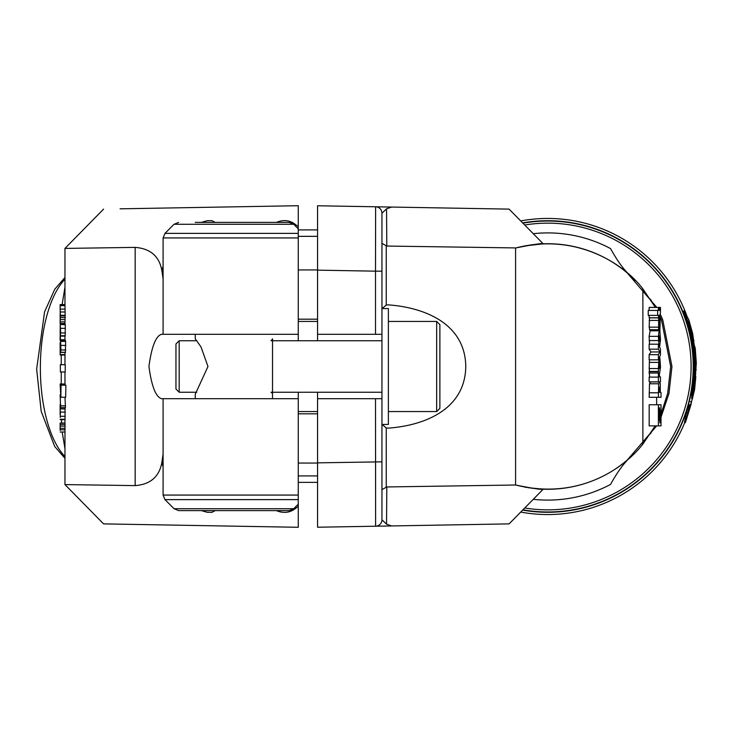 <?xml version="1.0" encoding="UTF-8"?>
<svg xmlns="http://www.w3.org/2000/svg" width="733" height="733" viewBox="0 0 733 733"><rect width="100%" height="100%" fill="white"/><g stroke="black" fill="none" stroke-linecap="round" stroke-linejoin="round"><path stroke-width="1.1" d="M60.152 355.019L60.133 342.54L60.802 348.532L60.518 340.387L60.931 349.971L60.537 352.271L60.152 345.325L60.152 355.019L64.98 355.019L64.962 364.704L64.999 352.399M60.143 383.991L60.729 393.832L61.05 385.173L60.848 397.249L60.143 383.991L64.971 383.991L64.962 371.97L64.999 384.715M64.962 448.569L62.177 432.012M61.59 423.051L61.462 419.661M61.215 383.991L61.242 371.97M61.242 364.704L61.224 355.019M61.27 324.114L61.279 323.519M62.113 304.561L64.962 287.235M60.133 332.04L60.518 340.533M60.152 333.194L60.271 324.398L60.637 332.956L60.353 336.09L60.152 333.194M60.271 324.398L65.292 324.737L65.182 336.09L60.372 336.099L65.182 336.09M60.509 328.375L60.518 328.915M623.92 269.038L656.823 307.42M660.341 314.338L662.76 319.854L671.959 366.5L668.972 393.438L661.019 417.169M656.658 425.882L623.92 463.952M641.851 445.334L655.284 425.882M661.019 414.09L667.699 393.291L670.668 366.5L661.514 320.074L659.453 315.346M655.449 307.42L641.861 287.666M649.52 359.839L649.172 368.543L658.399 368.543L658.976 358.529L658.381 359.839L658.381 354.662L659.828 351.959L658.381 349.155L658.381 344.189L658.994 345.472L658.353 336.355L659.15 330.812L659.837 330.812L660.067 322.016L659.416 329.722L659.031 330.72L658.628 329.722L658.665 317.884L658.39 315.373L657.648 315.373L657.648 310.444L658.381 310.444L658.381 307.42L658.885 307.42L658.885 310.462L659.892 310.416L660.012 309.344A14.348 1.723 90 0 0 660.012 307.42L660.46 307.42A75.114 8.356 -90 0 1 660.47 311.333L660.268 314.759L658.885 315.337L659.169 324.224A67.134 9.456 89.9 0 0 659.297 320.083L659.407 318.223C659.737 315.969 660.039 315.96 660.323 318.195L659.874 330.931L660.497 339.571L659.727 346.058L659.251 346.068L660.46 349.22L660.46 354.772L659.233 357.961L659.663 368.607L659.892 357.915L660.497 367.077L659.581 373.482A12.617 1.64 -91.7 0 1 659.471 373.518A12.617 1.64 -91.7 0 1 659.361 373.482L659.453 376.89L660.46 376.89L660.46 381.838L658.381 381.838L658.399 368.543M649.172 362.404L658.399 362.404M650.373 299.128L655.366 307.42L642.878 288.903L642.878 444.097C623.224 469.221 577.76 500.41 515.665 485.008L386.804 486.95L386.538 524.159L381.948 519.779L381.948 489.607L386.804 486.95M650.373 433.881L655.201 425.882L642.878 444.097M615.72 468.735A122.768 122.768 0 0 0 622.766 463.677A122.778 122.778 50.5 0 0 628.914 458.611L634.283 453.58M628.914 458.611C622.977 464.356 616.865 472.959 610.562 484.412A133.598 133.598 0 0 1 533.267 499.31M623.224 269.671A122.768 122.768 -50.5 0 1 628.914 274.389C622.968 268.626 616.847 260.023 610.562 248.588A133.598 133.598 0 0 0 533.267 233.69M628.914 274.389L635.465 280.62M649.172 368.543L649.557 371.42M658.381 344.189L649.145 344.189L649.145 349.155L651.005 351.959L649.145 354.662L649.145 359.839L658.381 359.839M651.014 330.812L650.125 330.812L649.117 336.355L649.548 344.189M649.493 317.792L649.163 327.147L649.969 330.72L659.022 330.72M649.154 315.373L649.154 317.792L658.39 317.792M657.648 310.444L648.229 310.444L648.229 315.373L657.648 315.373M658.381 307.42L649.145 307.42L649.145 310.444M658.381 377.11L649.145 377.11L649.145 381.838L658.381 381.838M658.362 371.42L649.126 371.42L649.676 377.129M658.399 425.882L649.172 425.882L649.172 404.753L658.399 404.753L658.399 425.882L661.019 425.882L661.019 404.753L658.399 404.753M659.526 381.939L650.602 381.939L649.502 383.78L649.163 397.295L658.39 397.295L658.655 383.78L659.526 381.939L660.268 383.634L660.268 392.448L661.019 392.448L661.019 397.295L658.39 397.295M649.502 392.769L658.655 392.769M649.502 383.78L658.655 383.78M658.921 388.875L659.141 387.299L659.828 387.326L659.847 392.182L659.178 392.265L658.921 388.875M659.141 387.299L659.828 387.326L659.132 387.326M659.15 392.182L659.847 392.182L659.178 392.265M695.8 377.037L694.609 389.452L692.502 398.239L695.031 384.147L692.511 395.279L694.939 369.927L694.948 377.88L693.949 386.273L695.425 374.856L695.8 377.037M60.198 312.533L60.133 304.598M690.229 326.561L689.625 324.462A147.012 147.012 -105.3 0 1 690.229 326.561L691.833 332.086L691.219 328.906A147.342 147.342 75.4 0 0 690.55 326.451M691.723 395.472L693.977 369.78L694.939 369.927L695.324 369.221M693.977 369.78L694.371 369.075M694.16 344.556A148.057 148.057 0 0 0 693.647 341.376M687.023 316.299A148.057 148.057 0 0 0 520.732 220.935M522.666 510.113A145.785 145.785 0 0 0 693.528 366.5A145.785 145.785 0 0 0 522.666 222.887M520.732 512.065A148.057 148.057 0 0 0 684.842 422.391M691.246 402.912A148.057 148.057 0 0 0 692.291 398.505M695.617 373.784A148.057 148.057 0 0 0 695.745 370.44M692.044 338.664L687.838 322.96L688.754 322.639A147.663 147.663 -15.5 0 1 689.322 324.563M687.838 322.96L686.189 319.67A146.16 146.16 -109.6 0 0 683.037 311.232L683.944 310.911L688.791 319.652L692.758 333.973L693.629 340.671L688.754 322.639L687.096 319.359A146.16 146.16 -109.3 0 0 683.944 310.911M694.783 368.726L693.656 351.217L694.609 351.098A147.663 147.663 -4.2 0 1 694.792 353.095M693.656 351.217L691.237 338.765L692.19 338.646L695.241 348.193L696.323 363.018L695.855 369.744L694.609 351.098L692.19 338.646M691.558 398.092L692.566 398.55L691.585 398.367L692.044 395.719M685.41 422.593L684.494 422.272L686.519 412.349L688.855 404.534L689.762 404.863L688.864 411.497L691.338 401.904L691.118 404.176L685.41 422.593L689.762 404.863M64.971 428.301L64.962 484.586L135.165 485.613L135.165 247.387C150.32 248.551 159.217 256.211 161.837 270.367L163.093 266.281M64.962 304.607L64.962 248.414L135.165 247.387M60.133 423.051L64.962 423.051L65.054 426.093L65.017 428.301L60.188 428.301L60.133 423.051L60.188 428.301M64.99 397.249L65.466 407.63L60.647 407.63L60.133 394.94L60.647 407.63M65.008 407.63L65.017 408.886M60.418 404.964L60.188 410.223L60.243 408.941L65.072 408.941L65.008 419.194M60.372 317.627L60.143 304.58L64.971 304.561L65.2 317.627L60.372 317.627L60.243 316.94L60.143 323.51L64.944 323.51L60.152 323.519L60.133 320.367M65.072 316.94L64.971 323.51M64.962 336.099L64.962 340.332M60.802 341.404L65.631 341.404L65.393 340.332L60.518 340.387M65.631 341.404L65.365 352.271M60.308 364.704L65.228 364.713L65.228 371.97L60.399 371.97L60.308 364.704L60.399 371.97M60.866 384.715L65.869 385.173L65.668 397.249L60.848 397.249M201.318 222.392L207.164 220.715L211.864 220.642L215.2 222.392M250.952 222.392L239.279 222.392M276.378 222.392C283.341 219.524 289.59 220.147 295.133 224.271L298.267 226.579L298.267 230.217L298.267 228.824L293.713 224.28L174.078 224.28L164.971 233.378L298.267 233.378L298.267 237.932L163.093 237.932L163.093 334.312L298.267 334.312L298.267 237.932M120.093 208.823L298.267 205.716L298.267 226.579M692.667 395.609L691.558 395.133M695.141 374.82L695.745 374.279M692.676 347.662L693.629 347.543M686.189 319.67L687.096 319.359M693.922 340.378L692.969 340.9M658.921 367.233L659.279 368.607L659.279 362.643L658.921 367.233M658.94 337.281L660.021 337.281L659.819 335.879L659.205 335.751L658.958 337.033L659.379 341.248A11.261 1.457 88.5 0 0 659.498 341.285A11.261 1.457 88.5 0 0 659.608 341.248L660.021 337.281M658.949 339.544L660.021 339.544M689.212 327.651L690.129 327.33M382.122 308.566L386.254 305.029L388.38 304.873C423.308 307.384 465.134 322.832 465.785 366.5C465.134 410.168 423.308 425.616 388.38 428.127L386.254 427.971L386.254 486.996M382.122 424.434L386.254 427.971M386.804 246.05L381.948 243.393L381.948 213.221L386.538 208.841L386.804 246.05L515.583 247.928L515.583 485.072M60.243 408.941L60.133 414.493M65.118 419.303L60.188 419.194M60.133 414.292L60.133 407.072M60.353 413.11L60.243 417.389L60.353 413.11M690.431 401.574L691.338 401.904M659.727 346.058L659.251 346.068M660.323 318.195C660.039 315.96 659.737 315.969 659.407 318.223L659.068 318.223M650.125 330.812L659.837 330.812M659.159 335.879L659.819 335.879L659.205 335.751M317.572 340.753L317.572 334.312L381.948 334.312L381.948 213.221A6.441 6.441 0 0 0 375.617 206.779L391.605 207.063L386.538 208.841M298.267 495.068L298.267 398.688L163.093 398.688L163.093 495.068L298.267 495.068L298.267 502.655M298.267 499.622L164.971 499.622L174.078 508.72L293.713 508.72L298.267 504.176L298.267 502.783L298.267 506.421L295.133 508.729C289.627 512.843 283.378 513.476 276.378 510.608L272.52 510.608M64.962 484.586L103.582 523.884L298.267 527.284L298.267 506.421M298.267 230.217L298.267 233.378M298.267 334.312L298.267 340.753M298.267 392.247L298.267 398.688M295.133 224.271A6.441 3.427 -55 0 1 294.254 224.82M195.271 222.392L289.169 222.392L293.713 224.28M660.378 420.394L660.378 416.921L660.68 420.394M659.508 420.394L659.508 416.921C658.546 415.758 659.737 406.769 659.874 414.053L659.874 422.923L660.286 414.053L659.508 407.713L658.637 414.053L659.773 420.394M60.271 345.994L60.839 345.994M65.503 352.289L60.537 352.271M60.72 343.191L60.647 342.723M60.747 349.384L60.656 349.989M60.17 320.898L60.133 313.669M294.254 508.18A6.441 3.427 -125 0 1 295.133 508.729M254.433 526.523L124.583 524.251M695.764 360.847L695.8 357.731A147.342 147.342 86.7 0 0 695.626 355.193L695.113 353.059A147.012 147.012 -94.1 0 1 695.296 355.239L695.782 360.966M60.399 364.713L65.228 364.713M514.474 518.442L509.078 523.884L375.617 526.221A6.441 6.441 0 0 0 381.948 519.779L381.948 398.688L317.572 398.688L317.572 392.247M584.247 483.716A122.768 122.768 0 0 1 543.455 489.195L536.272 488.737M532.882 488.37L531.773 488.224M696.213 369.524L695.315 369.808M658.885 309.344L660.012 309.344M658.885 310.416L659.892 310.416M649.163 320.403L658.39 320.403M381.948 424.434L388.38 424.434L388.38 308.566L381.948 308.566M536.272 244.263L543.455 243.805A122.768 122.768 0 0 1 622.766 269.323M532.882 244.63L524.462 245.967L543.455 243.805M163.093 466.802L161.837 462.633C159.208 476.798 150.32 484.458 135.165 485.613M163.093 462.999A6.441 4.49 -15.2 0 0 161.837 462.633L163.093 454.094M250.952 510.608L215.2 510.608L211.874 512.358L207.173 512.285L201.318 510.608M293.713 508.72L289.169 510.608L178.632 510.608L174.078 508.72M282.865 510.608L276.378 510.608M658.738 411.195L659.508 411.195L660.286 414.053M658.738 416.921L659.508 416.921L658.738 416.921M60.262 315.263L65.09 315.263M658.912 390.194L660.039 390.194M658.921 388.957L660.03 388.957M660.378 418.662L660.854 418.662M649.099 371.732L658.344 371.732M649.099 373.07L658.344 373.07M658.885 307.42L660.012 307.42M649.502 317.884L658.665 317.884M649.456 329.722L658.628 329.722M649.117 336.355L658.353 336.355M649.117 340.57L658.362 340.57M381.948 271.164L375.507 271.164L375.617 206.779L509.078 209.116L543.217 243.814C542.411 243.081 533.303 244.456 515.876 247.937L515.665 247.992C575.524 232.572 623.655 263.294 642.878 288.903M317.572 236.347L298.267 236.347M317.572 463.054L298.267 463.054M298.267 413.815L317.572 413.815M514.474 518.433L543.217 489.186C542.411 489.919 533.303 488.545 515.876 485.063L515.665 485.008M60.582 394.473L60.133 394.94M60.133 430.353L60.133 427.44L60.133 430.353M60.143 426.753L60.133 427.44M163.093 278.906L161.837 270.367A6.441 4.49 -164.8 0 0 163.093 270.001M317.572 482.369L298.267 482.369M298.267 475.928L317.572 475.928M388.38 321.439L436.657 321.439L436.657 411.561L388.38 411.561M436.657 321.439L439.882 324.655L439.882 408.345L436.657 411.561M381.948 334.312L381.948 398.688M179.182 366.5L179.182 392.247L175.957 389.031L175.957 343.969L179.182 340.753L179.182 366.5M179.182 340.753L196.737 340.753M271.796 339.773L271.063 340.753L381.948 340.753M195.271 334.312L195.271 338.82L200.989 346.892L207.98 366.5L195.271 394.18L195.271 398.688M522.739 222.969A145.693 145.693 0 0 1 692.887 379.043A145.693 145.693 0 0 1 522.739 510.031M547.743 221.027A145.473 145.473 0 0 1 693.216 366.5A145.473 145.473 0 0 1 522.922 509.847A145.473 145.473 0 0 0 693.216 366.5A145.473 145.473 0 0 0 522.922 223.153A145.473 145.473 0 0 1 547.743 221.027M298.267 411.561L317.572 411.561M317.572 321.439L298.267 321.439M694.078 356.082L695.04 355.972M317.572 269.946L298.267 269.946M298.267 229.905L317.572 229.905L298.267 229.905M163.093 398.688L161.48 398.688C155.781 396.947 151.603 386.218 148.936 366.5C151.603 346.764 155.781 336.035 161.48 334.312L163.093 334.312M386.538 524.159L391.605 525.937L317.572 527.229L317.572 398.688M317.572 334.312L317.572 270.147L375.507 271.164L375.507 334.312M375.617 206.779L317.572 205.771L317.572 270.147M298.267 319.185L317.572 319.185M60.17 424.434L64.999 424.434M649.145 354.662L658.381 354.662M651.005 351.959L659.828 351.959M649.145 349.155L658.381 349.155M60.683 405.844L65.503 405.844M375.617 526.221L375.507 398.688M61.05 385.173L65.869 385.173M60.39 315.96L65.21 315.96M60.17 429.795L64.999 429.795M60.152 432.012L64.98 432.012M60.225 426.093L65.054 426.093M60.143 339.755L64.971 339.755M686.519 412.349L687.426 412.67M60.179 354.58L65.008 354.58M649.163 392.806L658.39 392.806M381.948 392.247L271.063 392.247L271.485 392.815M272.52 398.688L272.52 338.82M692.575 386.364L693.519 386.511M691.906 391.853L692.85 391.999M693.326 379.016L694.279 379.163M386.254 246.004L386.254 305.029M60.427 416.289L65.246 416.289M60.152 321.897L64.98 321.897M60.179 343.575L60.747 343.575M60.637 332.956L65.457 332.956M60.463 335.76L65.283 335.76M60.225 309.115L65.054 309.115M60.262 311.992L65.09 311.992M60.986 345.399L65.805 345.399M60.628 328.338L65.457 328.338M60.198 319.634L65.026 319.634M691.43 336.236L692.337 335.916M649.163 327.147L658.39 327.147M60.161 305.652L64.98 305.652M659.132 340.735L659.856 340.735M524.736 225.004A143.356 143.356 0 0 1 691.1 366.5A143.356 143.356 0 0 1 524.736 507.996M317.572 462.853L381.948 461.836M64.962 279.291A96.554 40.81 90 0 0 40.361 367.902A96.554 40.81 90 0 0 64.962 456.512M60.243 385.952L60.848 385.952M60.931 349.971L65.75 349.971M60.445 412.111L65.264 412.111M689.533 406.806L690.083 406.998M694.572 364.933L695.535 364.823M60.133 340.378L60.133 335.137M656.64 397.295L656.64 404.753M695.177 368.781L694.224 368.635M64.962 423.051L64.962 419.661M64.962 324.114L64.962 323.088M64.962 248.414L103.582 209.116M60.133 406.742L60.133 404.414M693.922 341.285L693.015 341.596M696.029 370.403L695.076 370.522M659.004 373.518L659.471 373.518M543.455 489.195L528.31 487.72M527.045 487.509L524.462 487.042M64.962 458.308L54.682 446.452L41.195 411.332L36.65 369.166L44.566 311.873L54.801 289.169L64.962 277.495M65.439 352.399L60.61 352.399M65.09 408.886L60.262 408.886M65.072 419.661L60.243 419.661M196.728 392.247L179.182 392.247M658.885 316.509L659.865 316.509M163.093 237.932L164.971 233.378M692.548 395.802L691.604 395.655M174.078 224.28L178.632 222.392M164.971 499.622L163.093 495.068M695.644 373.793L694.692 373.647M65.173 324.114L60.353 324.114"/></g></svg>
